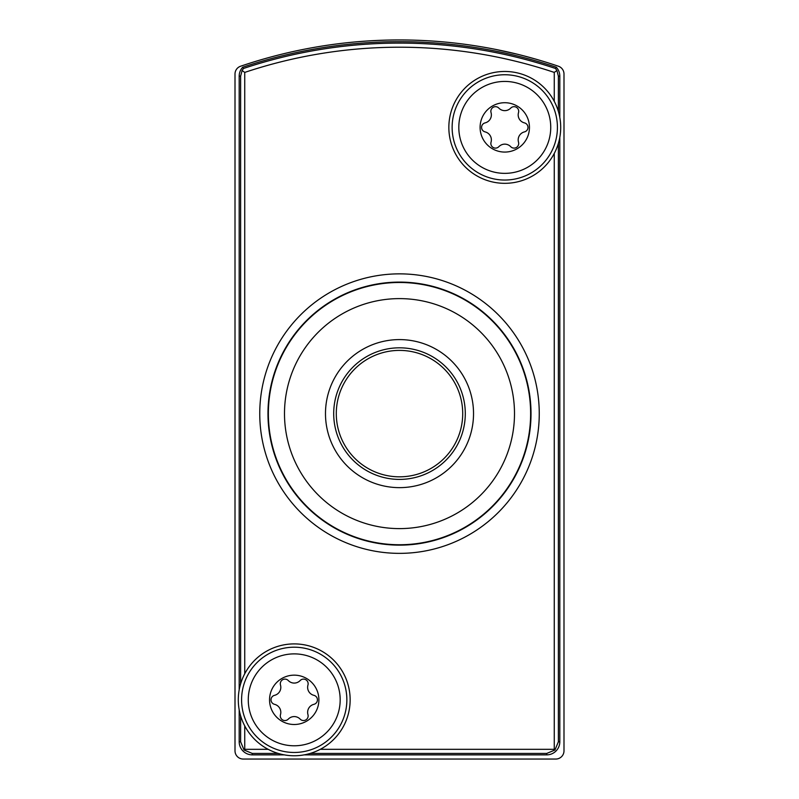 <?xml version="1.0" encoding="UTF-8"?>
<svg xmlns="http://www.w3.org/2000/svg" width="799" height="799" viewBox="0 0 799 799"><rect width="100%" height="100%" fill="white"/><g stroke="black" fill="none" stroke-linecap="round" stroke-linejoin="round"><path stroke-width="1.2" d="M273.278 56.359L274.197 56.12M495.47 49.368L516.963 54.132L495.47 49.368M524.813 56.13L535.21 58.976L524.813 56.13M558.421 66.237A493.482 493.482 0 0 0 240.579 66.237A8.22 8.22 0 0 0 235.006 74.027L235.006 750.83A8.22 8.22 0 0 0 243.236 759.05L555.764 759.05A8.22 8.22 0 0 0 563.994 750.83L563.994 74.027A8.22 8.22 0 0 0 558.421 66.237M559.809 76.145A13.084 13.084 0 0 0 556.324 67.256L555.515 68.484L556.903 70.512L558.381 76.145L559.809 76.145L559.809 117.433M239.191 76.145L240.619 76.145L242.097 70.512L243.485 68.484L242.676 67.256A13.084 13.084 0 0 0 239.191 76.145L239.191 689.867M242.097 70.512L244.734 72.409A487.869 487.869 0 0 1 554.266 72.409L556.903 70.512M244.734 725.882L244.734 749.322L244.055 750.001L240.619 741.782L239.191 741.782L239.191 709.792M558.381 143.351L558.381 741.782L554.945 750.001L554.266 749.322L320.269 749.322M554.945 750.001L546.726 753.437L546.726 754.865L304.189 754.865M284.264 754.865L252.274 754.865A13.084 13.084 0 0 1 239.191 741.782M546.726 754.865A13.084 13.084 0 0 0 559.809 741.782L559.809 137.358M278.272 753.437L252.274 753.437L244.055 750.001M556.324 67.256A493.412 493.412 0 0 0 242.676 67.256M284.494 413.612A115.006 115.006 0 0 1 456.998 314.017A115.006 115.006 0 0 1 456.998 513.208A115.006 115.006 0 0 1 284.494 413.612M325.483 413.612A74.017 74.017 0 0 1 436.514 349.513A74.017 74.017 0 0 1 436.514 477.722A74.017 74.017 0 0 1 325.483 413.612M268.364 413.612A131.136 131.136 0 0 1 465.068 300.054A131.136 131.136 0 0 1 465.068 527.18A131.136 131.136 0 0 1 268.364 413.612M333.702 413.612A65.798 65.798 0 0 1 432.399 356.634A65.798 65.798 0 0 1 432.399 470.591A65.798 65.798 0 0 1 333.702 413.612M480.099 127.391A24.669 24.669 0 0 1 517.113 106.027A24.669 24.669 0 0 1 517.113 148.764A24.669 24.669 0 0 1 480.099 127.391M491.045 142.172A8.22 8.22 0 0 0 485.113 131.895A4.634 4.634 0 0 1 485.113 122.886A8.22 8.22 0 0 0 491.045 112.619A4.634 4.634 0 0 1 498.846 108.115A8.22 8.22 0 0 0 510.711 108.115A4.634 4.634 0 0 1 518.511 112.619A8.22 8.22 0 0 0 524.444 122.886A4.634 4.634 0 0 1 524.444 131.895A8.22 8.22 0 0 0 518.511 142.172A4.634 4.634 0 0 1 510.711 146.676A8.22 8.22 0 0 0 498.846 146.676A4.634 4.634 0 0 1 491.045 142.172M458.816 127.391A45.962 45.962 0 0 1 527.759 87.59A45.962 45.962 0 0 1 527.759 167.201A45.962 45.962 0 0 1 458.816 127.391M448.848 127.391A55.93 55.93 0 0 1 532.743 78.961A55.93 55.93 0 0 1 532.743 175.83A55.93 55.93 0 0 1 448.848 127.391M269.553 699.834A24.669 24.669 0 0 1 306.556 678.461A24.669 24.669 0 0 1 306.556 721.197A24.669 24.669 0 0 1 269.553 699.834M280.489 714.606A8.22 8.22 0 0 0 274.556 704.338A4.634 4.634 0 0 1 274.556 695.33A8.22 8.22 0 0 0 280.489 685.053A4.634 4.634 0 0 1 288.289 680.548A8.22 8.22 0 0 0 300.154 680.548A4.634 4.634 0 0 1 307.955 685.053A8.22 8.22 0 0 0 313.887 695.33A4.634 4.634 0 0 1 313.887 704.338A8.22 8.22 0 0 0 307.955 714.606A4.634 4.634 0 0 1 300.154 719.11A8.22 8.22 0 0 0 288.289 719.11A4.634 4.634 0 0 1 280.489 714.606M248.269 699.834A45.962 45.962 0 0 1 317.203 660.034A45.962 45.962 0 0 1 317.203 739.634A45.962 45.962 0 0 1 248.269 699.834M238.292 699.834A55.93 55.93 0 0 1 322.187 651.395A55.93 55.93 0 0 1 322.187 748.264A55.93 55.93 0 0 1 238.292 699.834M259.755 413.612A139.745 139.745 0 0 1 469.373 292.584A139.745 139.745 0 0 1 469.373 534.641A139.745 139.745 0 0 1 259.755 413.612M554.266 72.409L554.266 101.353M554.266 153.438L554.266 749.322M244.734 72.409L244.734 673.787M268.174 749.322L244.734 749.322M240.619 76.145L240.619 683.884M240.619 715.784L240.619 741.782M558.381 76.145L558.381 111.441M252.274 753.437L252.274 754.865M546.726 753.437L310.172 753.437M558.381 741.782L559.809 741.782M243.485 68.484A491.984 491.984 0 0 1 555.515 68.484M267.975 413.612A131.525 131.525 0 0 1 465.258 299.715A131.525 131.525 0 0 1 465.258 527.52A131.525 131.525 0 0 1 267.975 413.612M399.5 350.401A63.211 63.211 0 0 1 462.711 413.612A63.211 63.211 0 0 1 399.5 476.823A63.211 63.211 0 0 1 336.289 413.612A63.211 63.211 0 0 1 399.5 350.401M452.134 127.391A52.634 52.634 0 0 1 531.095 81.808A52.634 52.634 0 0 1 531.095 172.983A52.634 52.634 0 0 1 452.134 127.391M241.588 699.834A52.634 52.634 0 0 1 320.539 654.251A52.634 52.634 0 0 1 320.539 745.417A52.634 52.634 0 0 1 241.588 699.834"/></g></svg>
